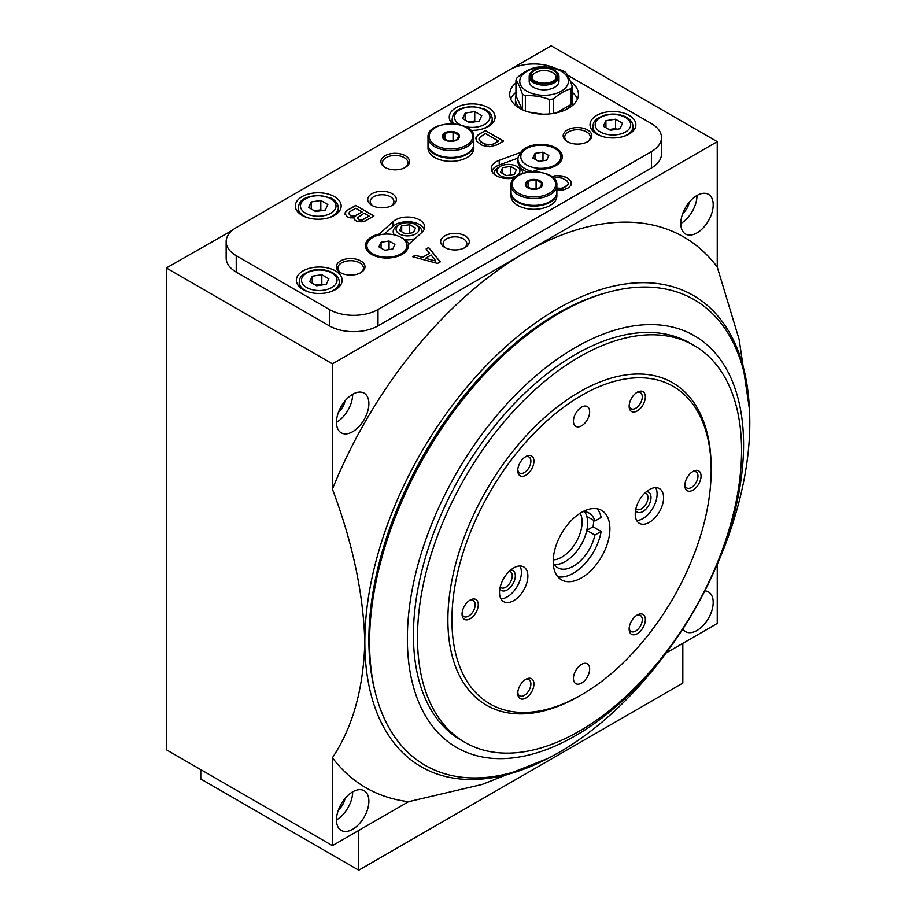<?xml version="1.0" encoding="UTF-8"?>
<svg xmlns="http://www.w3.org/2000/svg" width="916" height="916" viewBox="0 0 916 916"><rect width="100%" height="100%" fill="white"/><g stroke="black" fill="none" stroke-linecap="round" stroke-linejoin="round"><path stroke-width="1.37" d="M522.406 109.737L522.406 94.062A28.648 16.534 0 0 0 523.826 94.932A28.648 16.534 0 0 0 525.349 95.756L525.349 110.962M572.557 105.432A28.648 16.534 0 0 0 572.718 103.68L572.718 99.008A28.648 16.534 0 0 0 572.214 95.894M572.718 99.008A28.648 16.534 0 0 1 572.214 102.111L572.214 86.356C570.05 79.921 567.886 75.272 565.745 72.433A28.648 16.534 0 0 0 562.813 70.727C554.718 67.715 546.68 66.467 538.688 67.005A28.648 16.534 0 0 0 534.681 67.624C528.784 69.261 522.899 72.662 517.025 77.814A28.648 16.534 0 0 0 515.948 80.127L515.948 95.894A28.648 16.534 0 0 0 515.433 99.008L515.433 103.68A28.648 16.534 0 0 0 515.594 105.432M515.433 99.008A28.648 16.534 0 0 0 521.983 109.531M566.18 109.531A28.648 16.534 0 0 0 571.137 104.435L571.137 88.669A28.648 16.534 0 0 0 572.214 86.356M553.482 113.412L553.482 98.859A28.648 16.534 0 0 1 549.463 99.489C541.471 96.478 533.433 95.241 525.349 95.756M549.463 113.927L549.463 99.489M526.86 91.165A24.343 14.061 0 0 0 567.599 84.867A24.343 14.061 0 0 0 537.772 67.658A24.343 14.061 0 0 0 526.86 91.165M571.137 88.669C565.264 90.295 559.378 93.695 553.482 98.859M522.406 94.062C520.265 87.673 518.112 83.035 515.948 80.127M532.459 171.613L539.203 169.139A21.48 12.4 0 0 0 562.321 156.773A21.48 12.4 0 0 0 544.688 144.568A21.48 12.4 0 0 0 520.735 152.399L499.231 160.311A17.186 9.927 0 0 0 491.285 168.681A17.186 9.927 0 0 0 514.54 177.956M520.735 152.399L520.735 153.567A21.48 12.4 180 0 1 525.647 149.171L526.666 148.587A20.049 11.576 0 0 0 522.074 152.697A20.049 11.576 0 0 0 526.666 164.96A20.049 11.576 0 0 0 555.016 164.96A20.049 11.576 0 0 0 555.016 148.587A20.049 11.576 0 0 0 526.666 148.587M555.016 148.587L556.035 149.171A21.48 12.4 180 0 1 562.298 157.357M520.735 153.567L518.822 155.445A22.911 13.225 0 0 0 517.929 159.109A22.911 13.225 0 0 0 532.791 171.498M517.998 158.09L499.231 164.983A17.186 9.927 0 0 0 491.766 171.017M408.364 246.232A21.48 12.4 180 0 0 408.33 245.866L408.33 244.698L422.024 232.286A17.186 9.927 0 0 0 424.715 226.95A17.186 9.927 0 0 0 412.337 217.424A17.186 9.927 0 0 0 393.033 221.626L379.339 234.038A21.48 12.4 0 0 0 365.427 245.637A21.48 12.4 0 0 0 386.907 258.049A21.48 12.4 0 0 0 408.387 245.637A21.48 12.4 0 0 0 408.33 244.698M424.234 229.286A17.186 9.927 0 0 0 410.345 221.844A17.186 9.927 0 0 0 393.033 226.298L384.365 234.164M379.339 234.92L379.339 234.038M365.45 246.232A21.48 12.4 180 0 1 371.724 238.046L372.732 237.462A20.049 11.576 0 0 0 372.732 253.824A20.049 11.576 0 0 0 395.998 255.965A20.049 11.576 0 0 0 406.715 243.851A20.049 11.576 0 0 0 401.082 237.462A20.049 11.576 0 0 0 372.732 237.462M582.782 511.689A31.51 18.194 -60 0 1 589.206 513.155A31.51 18.194 -60 0 1 594.885 521.044L601.148 517.437A40.098 23.152 -60 0 0 597.14 508.769M553.218 562.905A31.51 18.194 -60 0 0 557.695 567.725A31.51 18.194 -60 0 0 594.885 535.081L601.148 531.463A40.098 23.152 -60 0 1 573.45 573.187A40.098 23.152 -60 0 1 557.867 576.794M601.148 531.463L593.041 526.792A40.098 23.152 120 0 0 593.694 520.357M594.885 521.044L586.778 516.372A31.51 18.194 -60 0 1 586.778 530.398A31.51 18.194 -60 0 1 554.169 564.474M584.626 511.735A31.51 18.194 -60 0 1 586.778 516.372M594.885 535.081L586.778 530.398L593.041 526.792M232.206 230.42L166.346 267.976L166.346 749.757L332.428 845.64L332.428 757.727C352.626 727.51 363.434 688.992 364.831 642.173C363.389 593.591 352.591 542.593 332.428 489.19L332.428 363.858L166.346 267.976M332.428 363.858L717.251 141.682L551.169 45.8L509.743 69.719M556.126 68.643A34.373 19.843 0 0 0 509.651 69.776L236.225 227.637A34.373 19.843 0 0 0 226.149 241.664L226.149 258.037A34.373 19.843 0 0 0 236.225 272.075L329.382 325.856A34.373 19.843 0 0 0 377.999 325.856L651.425 167.994A34.373 19.843 0 0 0 661.489 153.968L661.489 137.595A34.373 19.843 0 0 0 651.425 123.557L567.462 75.089M717.251 141.682L717.251 267.014L739.166 339.561L749.425 409.12M717.251 564.37L717.251 623.464L666.069 653.016M547.768 758.471L482.24 784.417L408.559 801.683L332.428 845.64M332.428 489.19A317.944 183.566 -60 0 1 524.834 252.77A317.944 183.566 -60 0 1 717.251 267.014M547.127 758.803A272.109 157.105 120 0 1 364.831 642.173A272.109 157.105 -60 0 1 552.188 311.909A272.109 157.105 -60 0 1 749.391 408.467M352.683 431.688A22.911 13.225 -60 0 1 341.221 432.821A22.911 13.225 -60 0 1 341.221 406.361A22.911 13.225 -60 0 1 364.133 393.136A22.911 13.225 -60 0 1 367.648 411.49A22.911 13.225 -60 0 1 352.683 431.688M696.996 232.893A22.911 13.225 -60 0 1 685.534 234.027A22.911 13.225 -60 0 1 685.534 207.577A22.911 13.225 -60 0 1 708.457 194.341A22.911 13.225 -60 0 1 711.961 212.707A22.911 13.225 -60 0 1 696.996 232.893M408.559 801.683A317.944 183.566 -60 0 1 332.428 757.727M352.683 829.278A22.911 13.225 -60 0 1 341.221 830.411A22.911 13.225 -60 0 1 341.221 803.95A22.911 13.225 -60 0 1 364.133 790.714A22.911 13.225 -60 0 1 367.648 809.08A22.911 13.225 -60 0 1 352.683 829.278M704.839 590.877A22.911 13.225 -60 0 1 708.457 591.931A22.911 13.225 -60 0 1 711.961 610.285A22.911 13.225 -60 0 1 696.996 630.483A22.911 13.225 -60 0 1 685.534 631.616A22.911 13.225 -60 0 1 682.821 629.017M226.149 241.664A34.373 19.843 0 0 0 236.225 255.701L329.382 309.494A34.373 19.843 0 0 0 377.999 309.494L651.425 151.621A34.373 19.843 0 0 0 661.489 137.595M596.74 134.091A22.911 13.225 0 0 0 621.712 136.953A22.911 13.225 0 0 0 635.853 124.736A22.911 13.225 0 0 0 629.143 115.382A22.911 13.225 0 0 0 604.171 112.508A22.911 13.225 0 0 0 590.03 124.736A22.911 13.225 0 0 0 596.74 134.091M303.059 289.605A22.911 13.225 0 0 0 328.031 292.479A22.911 13.225 0 0 0 342.172 280.25A22.911 13.225 0 0 0 335.462 270.896A22.911 13.225 0 0 0 310.49 268.033A22.911 13.225 0 0 0 296.349 280.25A22.911 13.225 0 0 0 303.059 289.605M470.641 130.335A22.911 13.225 0 0 0 495.098 117.133A22.911 13.225 0 0 0 472.175 103.897A22.911 13.225 0 0 0 449.264 117.133A22.911 13.225 0 0 0 452.252 123.671M302.04 215.352A22.911 13.225 0 0 0 327.012 218.226A22.911 13.225 0 0 0 341.164 205.997A22.911 13.225 0 0 0 318.253 192.772A22.911 13.225 0 0 0 295.33 205.997A22.911 13.225 0 0 0 302.04 215.352M515.948 82.921A34.373 19.843 0 0 0 509.708 94.325A34.373 19.843 0 0 0 519.773 108.363A34.373 19.843 0 0 0 557.237 112.657A34.373 19.843 0 0 0 578.454 94.325A34.373 19.843 0 0 0 570.496 81.627M567.37 141.682A14.324 8.267 0 0 0 587.625 141.682A14.324 8.267 0 0 0 587.625 129.992A14.324 8.267 0 0 0 567.37 129.992A14.324 8.267 0 0 0 567.37 141.682L567.37 141.682M340.523 272.659A14.324 8.267 0 0 0 360.778 272.659A14.324 8.267 0 0 0 360.778 260.957A14.324 8.267 0 0 0 340.523 260.957A14.324 8.267 0 0 0 340.523 272.659L340.523 272.659M385.086 167.41A14.324 8.267 0 0 0 405.341 167.41A14.324 8.267 0 0 0 405.341 155.72A14.324 8.267 0 0 0 385.086 155.72A14.324 8.267 0 0 0 385.086 167.41L385.086 167.41M371.919 205.413A14.324 8.267 0 0 0 392.174 205.413A14.324 8.267 0 0 0 392.174 193.723A14.324 8.267 0 0 0 371.919 193.723A14.324 8.267 0 0 0 371.919 205.413L371.919 205.413M444.832 247.515A14.324 8.267 0 0 0 465.088 247.515A14.324 8.267 0 0 0 465.088 235.824A14.324 8.267 0 0 0 444.832 235.824A14.324 8.267 0 0 0 444.832 247.515L444.832 247.515M496.964 144.911L503.571 141.098L485.343 130.576L478.736 134.389L475.999 137.286L476.457 141.236L482.377 145.438L489.671 146.755L496.964 144.911M556.871 190.104L563.489 189.91L568.504 187.803L571.24 184.906L570.783 180.967L566.683 177.544L562.126 175.964L555.291 175.7L551.798 176.651M553.733 178.334L557.34 177.418L562.355 178.208L566.912 180.83L568.275 182.937L568.046 184.391L564.634 187.15L561.21 188.33L556.871 188.066M365.289 220.939L373.946 215.936L355.717 205.413L347.061 210.417L345.011 212.913L346.603 216.462L349.798 217.779L354.126 217.916L354.584 219.76L356.404 221.065L361.866 221.855L365.289 220.939M440.252 261.85L428.631 247.515L426.123 248.957L429.547 253.297L422.711 257.247L415.188 255.278L412.681 256.72L437.516 263.43L440.252 261.85M200.776 769.635L200.776 778.989L358.751 870.2L682.821 683.107L682.821 643.341M358.751 870.2L358.751 830.446M440.127 261.93L428.631 247.515M428.631 247.744L426.249 249.118M422.711 257.247L429.547 253.297M422.711 257.476L415.188 255.278M415.188 255.507L412.956 256.801M435.695 260.797L431.138 255.014L425.436 258.301L435.695 261.037L425.436 258.301M373.739 216.061L355.717 205.413M355.717 205.653L347.061 210.417M347.061 210.646L345.687 211.733M345.687 211.962L345.011 214.23M362.095 211.997L355.717 208.31L349.798 211.733L348.653 213.439L350.473 215.546L354.801 215.936L362.095 211.997L356.175 215.409M348.653 213.439L350.473 215.775L354.801 215.936M354.801 216.176L356.175 215.649M369.159 216.073L364.144 213.176L357.309 217.916L358.912 219.622L362.095 219.886L369.159 216.073L363.24 219.496M357.309 217.916L358.912 219.863L362.095 219.886M362.095 220.126L363.24 219.726M571.447 183.589L570.783 181.196L566.683 177.544M566.683 177.784L564.863 176.754M564.863 176.994L562.126 175.964M562.126 176.204L559.848 175.7M559.848 175.941L557.798 175.574M557.798 175.803L555.291 175.7M555.291 175.941L553.928 175.964M553.928 176.204L552.016 176.811M568.046 184.391L568.275 183.727M568.046 184.62L567.141 185.433M567.141 185.673L565.996 186.36M565.996 186.589L564.634 187.15M564.634 187.379L563.042 187.803M563.042 188.043L561.21 188.33M561.21 188.57L559.619 188.467M559.619 188.696L558.027 188.33M558.027 188.57L556.871 188.295M503.365 141.224L485.343 130.576M485.343 130.816L478.736 134.389M478.736 134.629L477.373 135.442M477.373 135.683L476.457 136.495M475.999 137.526L475.793 138.843M498.556 141.098L485.343 133.473L479.194 137.812L478.965 139.255L480.327 141.362L484.885 143.995L489.9 144.785L492.636 144.259L498.556 141.098L494.457 143.469M478.965 139.255L480.327 141.602L484.885 144.224L488.537 145.014L492.636 144.259M492.636 144.488L494.457 143.709M580.172 513.212A28.648 16.534 -60 0 1 581.328 516.109A28.648 16.534 -60 0 1 561.84 557.123A28.648 16.534 -60 0 1 553.23 559.871M352.683 394.269A22.911 13.225 -60 0 1 336.481 422.333M344.966 400.979A12.32 7.11 -60 0 1 338.428 412.292M696.996 195.474A22.911 13.225 -60 0 1 680.794 223.538M689.279 202.196A12.32 7.11 -60 0 1 682.752 213.508M352.683 791.848A22.911 13.225 -60 0 1 336.481 819.912M344.966 798.569A12.32 7.11 -60 0 1 338.428 809.881M464.126 248.018A11.839 6.836 0 0 0 466.805 243.69A11.839 6.836 0 0 0 454.966 236.855A11.839 6.836 0 0 0 443.115 243.69A11.839 6.836 0 0 0 445.794 248.018M391.212 205.917A11.839 6.836 0 0 0 393.891 201.6A11.839 6.836 0 0 0 382.052 194.753A11.839 6.836 0 0 0 370.201 201.6A11.839 6.836 0 0 0 372.881 205.917M404.757 167.731A12.767 7.374 0 0 0 407.986 162.83A12.767 7.374 0 0 0 395.208 155.457A12.767 7.374 0 0 0 382.441 162.83A12.767 7.374 0 0 0 385.67 167.731M360.206 272.968A12.767 7.374 0 0 0 363.423 268.067A12.767 7.374 0 0 0 350.656 260.694A12.767 7.374 0 0 0 337.878 268.067A12.767 7.374 0 0 0 341.107 272.968M587.042 142.003A12.767 7.374 0 0 0 590.27 137.102A12.767 7.374 0 0 0 577.504 129.728A12.767 7.374 0 0 0 564.725 137.102A12.767 7.374 0 0 0 567.954 142.003M404.849 239.752A14.324 8.267 0 0 0 414.937 238.71M421.772 232.515A14.324 8.267 0 0 0 417.662 225.783L415.635 224.615A11.461 6.618 0 0 0 399.433 224.615A11.461 6.618 0 0 0 399.433 233.969A11.461 6.618 0 0 0 415.635 233.969A11.461 6.618 0 0 0 415.635 224.615M399.433 224.615L397.407 225.783A14.324 8.267 0 0 0 394.372 234.897M522.784 173.307A14.324 8.267 0 0 0 518.593 167.514L516.567 166.334A11.461 6.618 0 0 0 500.365 166.334A11.461 6.618 0 0 0 500.365 175.689A11.461 6.618 0 0 0 516.567 175.689A11.461 6.618 0 0 0 516.567 166.334M500.365 166.334L498.338 167.514A14.324 8.267 0 0 0 494.228 174.235M517.929 159.109L517.929 161.445A22.911 13.225 0 0 0 527.387 172.162M408.868 244.206A22.911 13.225 0 0 0 403.109 238.629L401.082 237.462M381.067 242.271L378.926 246.873L384.766 250.251L392.758 249.015L394.899 244.412L389.048 241.034L381.067 242.271L381.067 248.11M405.387 233.901L399.548 230.523L401.689 225.92L409.67 224.683L415.52 228.061L413.379 232.664L405.387 233.901M534.99 153.396L532.849 158.01L538.7 161.388L546.692 160.151L548.821 155.537L542.982 152.159L534.99 153.396L534.99 159.247M506.33 175.632L500.48 172.254L502.621 167.639L510.613 166.403L516.452 169.781L514.311 174.395L506.33 175.632M389.048 249.587L389.048 241.034M409.67 233.236L409.67 224.683M401.689 231.759L401.689 225.92M542.982 160.724L542.982 152.159M510.613 174.967L510.613 166.403M502.621 173.49L502.621 167.639M577.481 99.008A34.373 19.843 0 0 0 572.214 92.276M515.948 92.276A34.373 19.843 0 0 0 510.67 99.008M531.841 71.585L531.143 72.295A14.896 8.599 0 0 0 529.185 76.555L529.185 81.226A14.896 8.599 0 0 0 533.547 87.306A14.896 8.599 0 0 0 549.783 89.173A14.896 8.599 0 0 0 558.978 81.226L558.978 76.555A14.896 8.599 0 0 0 557.02 72.295L556.321 71.585A14.095 8.141 0 0 0 544.081 67.486A14.095 8.141 0 0 0 531.841 71.585A14.095 8.141 0 0 0 534.12 81.375A14.095 8.141 0 0 0 552.623 82.085A14.095 8.141 0 0 0 556.321 71.585M529.185 76.555A14.896 8.599 0 0 0 533.547 82.635A14.896 8.599 0 0 0 549.783 84.501A14.896 8.599 0 0 0 558.978 76.555M534.818 80.963A13.099 7.557 0 0 0 556.447 78.112A13.099 7.557 0 0 0 544.081 68.059A13.099 7.557 0 0 0 531.715 78.112A13.099 7.557 0 0 0 534.818 80.963M555.84 78.948A12.034 6.95 0 0 0 556.115 77.494A12.034 6.95 0 0 0 544.081 70.543A12.034 6.95 0 0 0 532.047 77.494A12.034 6.95 0 0 0 532.322 78.948M515.948 95.894L522.36 109.702M528.406 111.992L542.364 114.145M556.642 112.794L571.137 104.435M327.836 204.52L320.818 200.467L311.234 201.955L308.669 207.485L315.676 211.539L325.26 210.05L327.836 204.52M481.759 115.645L474.751 111.592L465.156 113.08L462.591 118.611L469.61 122.664L479.194 121.175L481.759 115.645M328.844 278.773L321.825 274.72L312.241 276.208L309.677 281.739L316.696 285.792L326.279 284.304L328.844 278.773M622.525 123.248L615.506 119.194L605.923 120.683L603.358 126.213L610.377 130.267L619.96 128.778L622.525 123.248M323.085 284.796L321.825 284.075L321.825 274.72M312.241 283.216L312.241 276.208M321.825 284.075L315.436 285.059M322.066 210.543L320.818 209.821L320.818 200.467M311.234 208.963L311.234 201.955M320.818 209.821L314.428 210.806M475.999 121.679L474.751 120.946L474.751 111.592M465.156 120.099L465.156 113.08M474.751 120.946L468.362 121.942M616.766 129.27L615.506 128.549L615.506 119.194M605.923 127.702L605.923 120.683M615.506 128.549L609.117 129.545M451.92 619.96A183.315 105.844 -60 0 1 581.545 395.437A183.315 105.844 -60 0 1 711.171 470.274A183.315 105.844 -60 0 1 581.545 694.797A183.315 105.844 -60 0 1 451.92 619.96M573.45 421.165A11.461 6.618 -60 0 1 578.454 409.635A11.461 6.618 -60 0 1 587.282 406.567A11.461 6.618 -60 0 1 587.282 419.791A11.461 6.618 -60 0 1 575.821 426.409A11.461 6.618 -60 0 1 573.45 421.165M635.223 514.128A20.049 11.576 -60 0 1 643.971 493.953A20.049 11.576 -60 0 1 659.428 488.583A20.049 11.576 -60 0 1 659.428 511.735A20.049 11.576 -60 0 1 639.379 523.311A20.049 11.576 -60 0 1 635.223 514.128M499.518 592.48A20.049 11.576 -60 0 1 508.277 572.294A20.049 11.576 -60 0 1 523.723 566.924A20.049 11.576 -60 0 1 523.723 590.076A20.049 11.576 -60 0 1 503.674 601.652A20.049 11.576 -60 0 1 499.518 592.48M517.746 470.549A11.461 6.618 -60 0 1 525.853 456.523A11.461 6.618 -60 0 1 533.948 461.195A11.461 6.618 -60 0 1 525.853 475.232A11.461 6.618 -60 0 1 517.746 470.549M629.143 629.029A11.461 6.618 -60 0 1 637.25 615.002A11.461 6.618 -60 0 1 645.345 619.674A11.461 6.618 -60 0 1 637.25 633.712A11.461 6.618 -60 0 1 629.143 629.029M517.746 693.343A11.461 6.618 -60 0 1 525.853 679.317A11.461 6.618 -60 0 1 533.948 683.989A11.461 6.618 -60 0 1 525.853 698.026A11.461 6.618 -60 0 1 517.746 693.343M629.143 406.235A11.461 6.618 -60 0 1 637.25 392.208A11.461 6.618 -60 0 1 645.345 396.88A11.461 6.618 -60 0 1 637.25 410.918A11.461 6.618 -60 0 1 629.143 406.235M462.053 614.109A11.461 6.618 -60 0 1 470.148 600.072A11.461 6.618 -60 0 1 478.255 604.755A11.461 6.618 -60 0 1 470.148 618.781A11.461 6.618 -60 0 1 462.053 614.109M684.847 485.48A11.461 6.618 -60 0 1 692.943 471.442A11.461 6.618 -60 0 1 701.049 476.125A11.461 6.618 -60 0 1 692.943 490.152A11.461 6.618 -60 0 1 684.847 485.48M573.45 678.424A11.461 6.618 -60 0 1 578.454 666.894A11.461 6.618 -60 0 1 587.282 663.825A11.461 6.618 -60 0 1 587.282 677.05A11.461 6.618 -60 0 1 575.821 683.668A11.461 6.618 -60 0 1 573.45 678.424M553.195 561.485A40.098 23.152 -60 0 1 570.702 521.135A40.098 23.152 -60 0 1 601.594 510.384A40.098 23.152 -60 0 1 601.594 556.688A40.098 23.152 -60 0 1 561.497 579.839A40.098 23.152 -60 0 1 553.195 561.485M581.545 694.797L579.53 695.965A186.177 107.493 -60 0 1 447.878 619.96A186.177 107.493 -60 0 1 579.519 391.934A186.177 107.493 -60 0 1 711.171 467.939L711.171 470.274M417.49 637.49A229.149 132.293 -60 0 1 517.517 406.887A229.149 132.293 -60 0 1 694.099 345.504A229.149 132.293 -60 0 1 694.099 610.102A229.149 132.293 -60 0 1 464.95 742.395A229.149 132.293 -60 0 1 417.49 637.49M464.95 742.395L460.897 740.059A229.149 132.293 -60 0 1 413.437 635.154A229.149 132.293 -60 0 1 513.464 404.551A229.149 132.293 -60 0 1 690.046 343.156L694.099 345.504M407.368 638.67A237.736 137.263 -60 0 1 626.521 327.184A237.736 137.263 -60 0 1 712.579 574.767A237.736 137.263 -60 0 1 672.745 643.765A237.736 137.263 -60 0 1 498.315 758.62A237.736 137.263 -60 0 1 407.368 638.67M672.745 643.765L669.699 648.024A268.88 155.239 -60 0 1 375.629 693.813A268.88 155.239 -60 0 1 369.56 642.253A268.88 155.239 -60 0 1 607.365 292.444A268.88 155.239 -60 0 1 714.743 570.004L712.579 574.767M375.629 693.813L374.884 690.916A266.407 153.808 -60 0 1 368.873 639.837A266.407 153.808 -60 0 1 604.48 293.246L607.365 292.444M692.141 471.958A9.286 5.359 -60 0 1 696.057 471.877A9.286 5.359 -60 0 1 696.057 482.595A9.286 5.359 -60 0 1 686.771 487.953A9.286 5.359 -60 0 1 684.882 484.518M469.347 600.587A9.286 5.359 -60 0 1 473.263 600.507A9.286 5.359 -60 0 1 473.263 611.224A9.286 5.359 -60 0 1 463.977 616.582A9.286 5.359 -60 0 1 462.088 613.148M636.437 392.724A9.286 5.359 -60 0 1 640.353 392.632A9.286 5.359 -60 0 1 640.353 403.361A9.286 5.359 -60 0 1 631.067 408.719A9.286 5.359 -60 0 1 629.189 405.284M525.04 679.832A9.286 5.359 -60 0 1 528.956 679.741A9.286 5.359 -60 0 1 528.956 690.469A9.286 5.359 -60 0 1 519.67 695.828A9.286 5.359 -60 0 1 517.792 692.393M636.437 615.518A9.286 5.359 -60 0 1 640.353 615.426A9.286 5.359 -60 0 1 640.353 626.155A9.286 5.359 -60 0 1 631.067 631.513A9.286 5.359 -60 0 1 629.189 628.078M525.04 457.038A9.286 5.359 -60 0 1 528.956 456.947A9.286 5.359 -60 0 1 528.956 467.675A9.286 5.359 -60 0 1 519.67 473.034A9.286 5.359 -60 0 1 517.792 469.599M519.945 565.985A20.049 11.576 -60 0 1 517.242 586.332A20.049 11.576 -60 0 1 500.972 598.846M510.613 570.096A11.461 6.618 -60 0 1 512.949 583.858A11.461 6.618 -60 0 1 499.861 588.713M509.319 571.252A9.286 5.359 -60 0 1 510.327 571.618A9.286 5.359 -60 0 1 510.327 582.347A9.286 5.359 -60 0 1 501.041 587.706A9.286 5.359 -60 0 1 500.216 587.019M655.65 487.644A20.049 11.576 -60 0 1 652.948 507.991A20.049 11.576 -60 0 1 636.677 520.506M646.318 491.743A11.461 6.618 -60 0 1 648.643 505.506A11.461 6.618 -60 0 1 635.567 510.372M645.024 492.9A9.286 5.359 -60 0 1 646.032 493.277A9.286 5.359 -60 0 1 646.032 503.995A9.286 5.359 -60 0 1 636.746 509.353A9.286 5.359 -60 0 1 635.91 508.666M540.028 187.872A8.588 4.958 180 0 1 525.647 185.65A8.588 4.958 180 0 1 536.181 179.57A8.588 4.958 180 0 1 540.028 187.872M541.94 183.28L539.799 187.894L531.807 189.131L525.967 185.753L528.108 181.15L536.089 179.914L541.94 183.28M556.871 185.307L556.871 192.165A22.911 13.225 180 0 1 550.161 201.52A22.911 13.225 180 0 1 525.189 204.382A22.911 13.225 180 0 1 511.036 192.165L511.036 185.307C509.514 167.594 558.394 167.594 556.871 185.307A22.911 13.225 180 0 1 550.161 194.661A22.911 13.225 180 0 1 525.189 197.524A22.911 13.225 180 0 1 511.036 185.307M556.859 192.509A22.911 13.225 180 0 1 556.871 192.864A22.911 13.225 180 0 1 550.161 202.218A22.911 13.225 180 0 1 525.189 205.092A22.911 13.225 180 0 1 511.036 192.864A22.911 13.225 180 0 1 511.048 192.509M556.871 192.864L556.871 196.058A22.911 13.225 180 0 1 550.161 205.413A22.911 13.225 180 0 1 525.189 208.287A22.911 13.225 180 0 1 511.036 196.058L511.036 192.864M536.089 188.948L536.089 179.914M528.108 187.471L528.108 181.15M456.992 139.93A8.588 4.958 180 0 1 442.611 137.709A8.588 4.958 180 0 1 453.134 131.629A8.588 4.958 180 0 1 456.992 139.93M458.893 135.339L456.763 139.953L448.771 141.19L442.92 137.812L445.061 133.198L453.054 131.961L458.893 135.339M473.824 137.354L473.824 144.224A22.911 13.225 180 0 1 467.114 153.579A22.911 13.225 180 0 1 442.142 156.441A22.911 13.225 180 0 1 428.001 144.224L428.001 137.354C426.467 119.641 475.347 119.641 473.824 137.354A22.911 13.225 180 0 1 467.114 146.72A22.911 13.225 180 0 1 442.142 149.583A22.911 13.225 180 0 1 428.001 137.354M473.812 144.568A22.911 13.225 180 0 1 473.824 144.923A22.911 13.225 180 0 1 467.114 154.277A22.911 13.225 180 0 1 442.142 157.14A22.911 13.225 180 0 1 428.001 144.923A22.911 13.225 180 0 1 428.001 144.568M473.824 144.923L473.824 148.117A22.911 13.225 180 0 1 467.114 157.472A22.911 13.225 180 0 1 442.142 160.346A22.911 13.225 180 0 1 428.001 148.117L428.001 144.923M453.054 141.007L453.054 131.961M445.061 139.53L445.061 133.198M499.231 164.983L499.231 160.311M393.033 226.298L393.033 221.626M651.425 151.621L651.425 167.994M236.225 255.701L236.225 272.075M329.382 309.494L329.382 325.856M377.999 309.494L377.999 325.856M328.272 217.894A20.049 11.576 0 0 0 338.302 207.875C338.107 203.65 335.508 200.318 330.504 197.879L318.356 195.326C300.482 196.963 299.326 202.47 298.192 207.875A20.049 11.576 0 0 0 304.066 216.061A20.049 11.576 0 0 0 308.234 217.894M305.692 213.256A17.759 10.248 0 0 0 335.405 208.653A17.759 10.248 0 0 0 313.65 196.093A17.759 10.248 0 0 0 305.692 213.256M482.194 129.03A20.049 11.576 0 0 0 492.224 119C492.041 114.786 489.442 111.454 484.438 109.015L472.29 106.462C454.405 108.099 453.26 113.595 452.126 119A20.049 11.576 0 0 0 453.901 123.763M464.996 126.511A17.759 10.248 0 0 0 489.934 117.294A17.759 10.248 0 0 0 465.511 107.63A17.759 10.248 0 0 0 459.626 124.381A17.759 10.248 0 0 0 460.645 124.931M339.309 286.662L339.309 282.128A20.049 11.576 180 0 1 329.279 292.158M309.242 292.158A20.049 11.576 180 0 1 299.211 282.128L299.211 286.662M331.821 273.002A17.759 10.248 180 0 1 323.852 290.154A17.759 10.248 180 0 1 302.108 277.605A17.759 10.248 180 0 1 331.821 273.002M632.99 131.137L632.99 126.603A20.049 11.576 180 0 1 622.96 136.633M602.923 136.633A20.049 11.576 180 0 1 592.892 126.603L592.892 131.137M625.502 117.477A17.759 10.248 180 0 1 617.544 134.629A17.759 10.248 180 0 1 595.789 122.08A17.759 10.248 180 0 1 625.502 117.477M549.348 193.253A21.766 12.572 180 0 1 512.926 187.62A21.766 12.572 180 0 1 539.581 172.231A21.766 12.572 180 0 1 549.348 193.253M466.301 145.312A21.766 12.572 180 0 1 429.879 139.679A21.766 12.572 180 0 1 456.546 124.29A21.766 12.572 180 0 1 466.301 145.312M338.302 212.409L338.302 207.875M298.192 212.409L298.192 207.875M492.224 123.534L492.224 119M452.126 123.534L452.126 119M339.309 282.128C339.183 278.384 337.065 275.304 332.966 272.888C326.646 269.556 319.558 268.754 311.703 270.483C298.696 275.155 299.933 278.83 299.211 282.128M632.99 126.603C632.864 122.858 630.746 119.778 626.647 117.362C620.327 114.042 613.239 113.229 605.384 114.958C592.377 119.63 593.614 123.305 592.892 126.603"/></g></svg>
